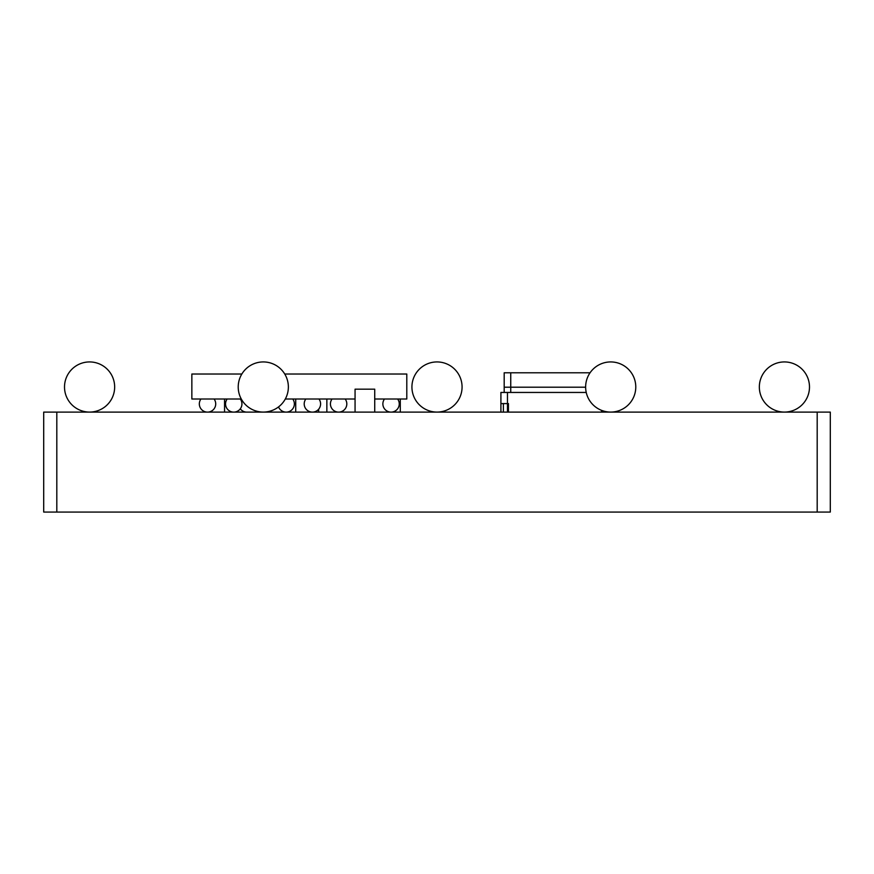 <?xml version="1.0" encoding="UTF-8"?>
<svg xmlns="http://www.w3.org/2000/svg" width="874" height="874" viewBox="0 0 874 874"><rect width="100%" height="100%" fill="white"/><g stroke="black" fill="none" stroke-linecap="round" stroke-linejoin="round"><path stroke-width="1.31" d="M830.3 412.113L43.7 412.113L43.7 512.066L830.3 512.066L830.3 412.113L830.3 512.066M207.553 412.113A8.194 8.194 180 0 0 214.075 399.003M241.836 374.028L191.854 374.028L191.854 399.003L241.279 399.003M285.306 399.003L355.062 399.003M374.728 399.003L406.792 399.003L406.792 374.028L284.749 374.028M233.773 412.113A8.194 8.194 180 0 0 240.295 399.003A8.194 8.194 180 0 1 233.773 412.113M259.993 412.113A8.194 8.194 180 0 0 261.304 412.004A8.194 8.194 180 0 1 259.993 412.113M286.213 412.113A8.194 8.194 180 0 0 292.735 399.003M312.433 412.113A8.194 8.194 180 0 0 318.955 399.003M338.653 412.113A8.194 8.194 180 0 0 345.175 399.003M391.093 412.113A8.194 8.194 180 0 0 397.615 399.003M400.292 399.003L400.292 412.113M500.911 403.591L500.911 412.113L500.911 403.591L507.466 403.591L507.466 412.113L507.466 403.591L508.45 403.591L508.45 412.113L508.45 403.591L500.911 403.591L500.911 412.113L500.911 392.448L586.236 392.448L500.911 392.448L500.911 403.591M601.531 410.343L601.531 412.113L601.531 410.343M602.514 410.704L602.514 412.113M507.466 392.448L507.466 403.591L507.466 392.448M503.369 403.591L503.369 412.113M590.059 372.783L504.189 372.783L510.744 372.783L510.744 387.204L585.635 387.204L504.189 387.204L510.744 387.204L510.744 392.448M504.189 392.448L504.189 372.783L504.189 392.448M528.77 372.783L548.938 372.783M546.916 372.783L534.812 372.783M561.545 372.783L577.67 372.783M561.032 372.783L582.718 372.783M566.581 372.783L570.864 372.783M568.351 372.783L563.053 372.783M577.168 372.783L581.461 372.783M528.257 372.783L548.435 372.783M573.136 372.783L577.561 372.783M533.337 372.783L541.88 372.783M355.062 412.113L355.062 389.17L374.728 389.17L374.728 412.113M295.718 399.003L295.718 412.113L295.718 399.003M318.66 409.207L318.66 412.113L318.66 409.207M326.854 399.003L326.854 412.113M224.563 399.003L224.563 412.113M56.81 412.113L56.81 512.066M817.19 412.113L817.19 512.066M504.189 387.204L504.189 372.783L504.189 387.204M437 412.08A25.073 25.073 0 0 0 462.073 387.007A25.073 25.073 0 0 0 437 361.934A25.073 25.073 0 0 0 411.927 387.007A25.073 25.073 0 0 0 437 412.08M200.965 399.003A8.194 8.194 0 0 0 207.488 412.113M227.185 399.003A8.194 8.194 0 0 0 233.708 412.113M255.645 410.889A8.194 8.194 0 0 0 259.928 412.113A8.194 8.194 0 0 1 255.645 410.889A8.194 8.194 0 0 0 259.928 412.113M278.544 406.902A8.194 8.194 0 0 0 286.148 412.113A8.194 8.194 0 0 1 278.544 406.902A8.194 8.194 0 0 0 286.148 412.113A8.194 8.194 0 0 1 278.544 406.902M305.845 399.003A8.194 8.194 0 0 0 312.368 412.113M332.065 399.003A8.194 8.194 0 0 0 338.588 412.113M384.505 399.003A8.194 8.194 0 0 0 391.028 412.113M240.295 408.835A8.194 8.194 0 0 0 246.818 412.113A8.194 8.194 0 0 1 240.295 408.835M263.293 412.08A25.073 25.073 0 0 0 288.365 387.007A25.073 25.073 0 0 0 263.293 361.934A25.073 25.073 0 0 0 238.22 387.007A25.073 25.073 0 0 0 263.293 412.08M784.415 412.08A25.073 25.073 0 0 0 809.488 387.007A25.073 25.073 0 0 0 784.415 361.934A25.073 25.073 0 0 0 759.342 387.007A25.073 25.073 0 0 0 784.415 412.08M610.707 412.08A25.073 25.073 0 0 0 635.78 387.007A25.073 25.073 0 0 0 610.707 361.934A25.073 25.073 0 0 0 585.635 387.007A25.073 25.073 0 0 0 610.707 412.08M89.585 412.08A25.073 25.073 0 0 0 114.658 387.007A25.073 25.073 0 0 0 89.585 361.934A25.073 25.073 0 0 0 64.512 387.007A25.073 25.073 0 0 0 89.585 412.08"/></g></svg>
